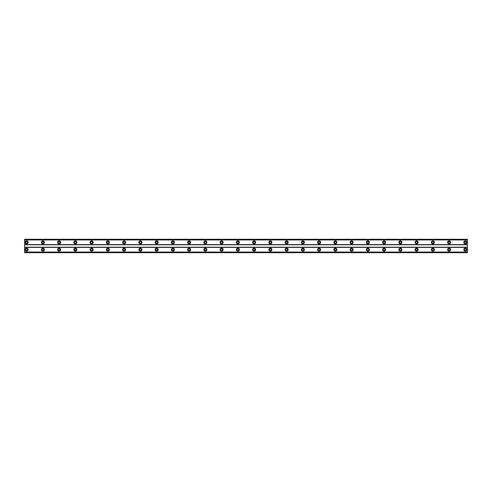 <?xml version="1.0" encoding="UTF-8"?>
<svg xmlns="http://www.w3.org/2000/svg" width="492" height="492" viewBox="0 0 492 492"><rect width="100%" height="100%" fill="white"/><g stroke="black" fill="none" stroke-linecap="round" stroke-linejoin="round"><path stroke-width="0.74" d="M26.629 243.257A0.916 0.916 0 0 1 25.719 242.347A0.916 0.916 0 0 1 26.629 241.431A0.916 0.916 0 0 1 27.546 242.347A0.916 0.916 0 0 1 26.629 243.257M465.371 243.257A0.916 0.916 0 0 1 464.454 242.347A0.916 0.916 0 0 1 465.371 241.431A0.916 0.916 0 0 1 466.281 242.347A0.916 0.916 0 0 1 465.371 243.257M449.122 243.257A0.916 0.916 0 0 1 448.206 242.347A0.916 0.916 0 0 1 449.122 241.431A0.916 0.916 0 0 1 450.032 242.347A0.916 0.916 0 0 1 449.122 243.257M432.868 243.257A0.916 0.916 0 0 1 431.958 242.347A0.916 0.916 0 0 1 432.868 241.431A0.916 0.916 0 0 1 433.784 242.347A0.916 0.916 0 0 1 432.868 243.257M416.619 243.257A0.916 0.916 0 0 1 415.703 242.347A0.916 0.916 0 0 1 416.619 241.431A0.916 0.916 0 0 1 417.536 242.347A0.916 0.916 0 0 1 416.619 243.257M400.371 243.257A0.916 0.916 0 0 1 399.455 242.347A0.916 0.916 0 0 1 400.371 241.431A0.916 0.916 0 0 1 401.287 242.347A0.916 0.916 0 0 1 400.371 243.257M384.123 243.257A0.916 0.916 0 0 1 383.207 242.347A0.916 0.916 0 0 1 384.123 241.431A0.916 0.916 0 0 1 385.033 242.347A0.916 0.916 0 0 1 384.123 243.257M367.875 243.257A0.916 0.916 0 0 1 366.958 242.347A0.916 0.916 0 0 1 367.875 241.431A0.916 0.916 0 0 1 368.785 242.347A0.916 0.916 0 0 1 367.875 243.257M351.62 243.257A0.916 0.916 0 0 1 350.71 242.347A0.916 0.916 0 0 1 351.62 241.431A0.916 0.916 0 0 1 352.536 242.347A0.916 0.916 0 0 1 351.62 243.257M335.372 243.257A0.916 0.916 0 0 1 334.455 242.347A0.916 0.916 0 0 1 335.372 241.431A0.916 0.916 0 0 1 336.288 242.347A0.916 0.916 0 0 1 335.372 243.257M319.123 243.257A0.916 0.916 0 0 1 318.207 242.347A0.916 0.916 0 0 1 319.123 241.431A0.916 0.916 0 0 1 320.04 242.347A0.916 0.916 0 0 1 319.123 243.257M302.875 243.257A0.916 0.916 0 0 1 301.959 242.347A0.916 0.916 0 0 1 302.875 241.431A0.916 0.916 0 0 1 303.785 242.347A0.916 0.916 0 0 1 302.875 243.257M286.627 243.257A0.916 0.916 0 0 1 285.711 242.347A0.916 0.916 0 0 1 286.627 241.431A0.916 0.916 0 0 1 287.537 242.347A0.916 0.916 0 0 1 286.627 243.257M270.372 243.257A0.916 0.916 0 0 1 269.462 242.347A0.916 0.916 0 0 1 270.372 241.431A0.916 0.916 0 0 1 271.289 242.347A0.916 0.916 0 0 1 270.372 243.257M254.124 243.257A0.916 0.916 0 0 1 253.208 242.347A0.916 0.916 0 0 1 254.124 241.431A0.916 0.916 0 0 1 255.04 242.347A0.916 0.916 0 0 1 254.124 243.257M237.876 243.257A0.916 0.916 0 0 1 236.959 242.347A0.916 0.916 0 0 1 237.876 241.431A0.916 0.916 0 0 1 238.792 242.347A0.916 0.916 0 0 1 237.876 243.257M221.628 243.257A0.916 0.916 0 0 1 220.711 242.347A0.916 0.916 0 0 1 221.628 241.431A0.916 0.916 0 0 1 222.538 242.347A0.916 0.916 0 0 1 221.628 243.257M205.373 243.257A0.916 0.916 0 0 1 204.463 242.347A0.916 0.916 0 0 1 205.373 241.431A0.916 0.916 0 0 1 206.289 242.347A0.916 0.916 0 0 1 205.373 243.257M189.125 243.257A0.916 0.916 0 0 1 188.215 242.347A0.916 0.916 0 0 1 189.125 241.431A0.916 0.916 0 0 1 190.041 242.347A0.916 0.916 0 0 1 189.125 243.257M172.877 243.257A0.916 0.916 0 0 1 171.96 242.347A0.916 0.916 0 0 1 172.877 241.431A0.916 0.916 0 0 1 173.793 242.347A0.916 0.916 0 0 1 172.877 243.257M156.628 243.257A0.916 0.916 0 0 1 155.712 242.347A0.916 0.916 0 0 1 156.628 241.431A0.916 0.916 0 0 1 157.545 242.347A0.916 0.916 0 0 1 156.628 243.257M140.38 243.257A0.916 0.916 0 0 1 139.464 242.347A0.916 0.916 0 0 1 140.38 241.431A0.916 0.916 0 0 1 141.29 242.347A0.916 0.916 0 0 1 140.38 243.257M124.125 243.257A0.916 0.916 0 0 1 123.215 242.347A0.916 0.916 0 0 1 124.125 241.431A0.916 0.916 0 0 1 125.042 242.347A0.916 0.916 0 0 1 124.125 243.257M107.877 243.257A0.916 0.916 0 0 1 106.967 242.347A0.916 0.916 0 0 1 107.877 241.431A0.916 0.916 0 0 1 108.794 242.347A0.916 0.916 0 0 1 107.877 243.257M91.629 243.257A0.916 0.916 0 0 1 90.713 242.347A0.916 0.916 0 0 1 91.629 241.431A0.916 0.916 0 0 1 92.545 242.347A0.916 0.916 0 0 1 91.629 243.257M75.381 243.257A0.916 0.916 0 0 1 74.464 242.347A0.916 0.916 0 0 1 75.381 241.431A0.916 0.916 0 0 1 76.297 242.347A0.916 0.916 0 0 1 75.381 243.257M59.132 243.257A0.916 0.916 0 0 1 58.216 242.347A0.916 0.916 0 0 1 59.132 241.431A0.916 0.916 0 0 1 60.042 242.347A0.916 0.916 0 0 1 59.132 243.257M42.878 243.257A0.916 0.916 0 0 1 41.968 242.347A0.916 0.916 0 0 1 42.878 241.431A0.916 0.916 0 0 1 43.794 242.347A0.916 0.916 0 0 1 42.878 243.257M26.629 248.134A1.525 1.525 0 0 0 25.11 249.653A1.525 1.525 0 0 0 26.629 251.178A1.525 1.525 0 0 0 28.155 249.653A1.525 1.525 0 0 0 26.629 248.134M465.371 248.134A1.525 1.525 0 0 0 463.845 249.653A1.525 1.525 0 0 0 465.371 251.178A1.525 1.525 0 0 0 466.89 249.653A1.525 1.525 0 0 0 465.371 248.134M449.122 248.134A1.525 1.525 0 0 0 447.597 249.653A1.525 1.525 0 0 0 449.122 251.178A1.525 1.525 0 0 0 450.641 249.653A1.525 1.525 0 0 0 449.122 248.134M432.868 248.134A1.525 1.525 0 0 0 431.349 249.653A1.525 1.525 0 0 0 432.868 251.178A1.525 1.525 0 0 0 434.393 249.653A1.525 1.525 0 0 0 432.868 248.134M416.619 248.134A1.525 1.525 0 0 0 415.094 249.653A1.525 1.525 0 0 0 416.619 251.178A1.525 1.525 0 0 0 418.145 249.653A1.525 1.525 0 0 0 416.619 248.134M400.371 248.134A1.525 1.525 0 0 0 398.846 249.653A1.525 1.525 0 0 0 400.371 251.178A1.525 1.525 0 0 0 401.896 249.653A1.525 1.525 0 0 0 400.371 248.134M384.123 248.134A1.525 1.525 0 0 0 382.598 249.653A1.525 1.525 0 0 0 384.123 251.178A1.525 1.525 0 0 0 385.642 249.653A1.525 1.525 0 0 0 384.123 248.134M367.875 248.134A1.525 1.525 0 0 0 366.349 249.653A1.525 1.525 0 0 0 367.875 251.178A1.525 1.525 0 0 0 369.394 249.653A1.525 1.525 0 0 0 367.875 248.134M351.62 248.134A1.525 1.525 0 0 0 350.101 249.653A1.525 1.525 0 0 0 351.62 251.178A1.525 1.525 0 0 0 353.145 249.653A1.525 1.525 0 0 0 351.62 248.134M335.372 248.134A1.525 1.525 0 0 0 333.847 249.653A1.525 1.525 0 0 0 335.372 251.178A1.525 1.525 0 0 0 336.897 249.653A1.525 1.525 0 0 0 335.372 248.134M319.123 248.134A1.525 1.525 0 0 0 317.598 249.653A1.525 1.525 0 0 0 319.123 251.178A1.525 1.525 0 0 0 320.649 249.653A1.525 1.525 0 0 0 319.123 248.134M302.875 248.134A1.525 1.525 0 0 0 301.35 249.653A1.525 1.525 0 0 0 302.875 251.178A1.525 1.525 0 0 0 304.394 249.653A1.525 1.525 0 0 0 302.875 248.134M286.627 248.134A1.525 1.525 0 0 0 285.102 249.653A1.525 1.525 0 0 0 286.627 251.178A1.525 1.525 0 0 0 288.146 249.653A1.525 1.525 0 0 0 286.627 248.134M270.372 248.134A1.525 1.525 0 0 0 268.853 249.653A1.525 1.525 0 0 0 270.372 251.178A1.525 1.525 0 0 0 271.898 249.653A1.525 1.525 0 0 0 270.372 248.134M254.124 248.134A1.525 1.525 0 0 0 252.599 249.653A1.525 1.525 0 0 0 254.124 251.178A1.525 1.525 0 0 0 255.649 249.653A1.525 1.525 0 0 0 254.124 248.134M237.876 248.134A1.525 1.525 0 0 0 236.351 249.653A1.525 1.525 0 0 0 237.876 251.178A1.525 1.525 0 0 0 239.401 249.653A1.525 1.525 0 0 0 237.876 248.134M221.628 248.134A1.525 1.525 0 0 0 220.102 249.653A1.525 1.525 0 0 0 221.628 251.178A1.525 1.525 0 0 0 223.147 249.653A1.525 1.525 0 0 0 221.628 248.134M205.373 248.134A1.525 1.525 0 0 0 203.854 249.653A1.525 1.525 0 0 0 205.373 251.178A1.525 1.525 0 0 0 206.898 249.653A1.525 1.525 0 0 0 205.373 248.134M189.125 248.134A1.525 1.525 0 0 0 187.606 249.653A1.525 1.525 0 0 0 189.125 251.178A1.525 1.525 0 0 0 190.65 249.653A1.525 1.525 0 0 0 189.125 248.134M172.877 248.134A1.525 1.525 0 0 0 171.351 249.653A1.525 1.525 0 0 0 172.877 251.178A1.525 1.525 0 0 0 174.402 249.653A1.525 1.525 0 0 0 172.877 248.134M156.628 248.134A1.525 1.525 0 0 0 155.103 249.653A1.525 1.525 0 0 0 156.628 251.178A1.525 1.525 0 0 0 158.153 249.653A1.525 1.525 0 0 0 156.628 248.134M140.38 248.134A1.525 1.525 0 0 0 138.855 249.653A1.525 1.525 0 0 0 140.38 251.178A1.525 1.525 0 0 0 141.899 249.653A1.525 1.525 0 0 0 140.38 248.134M124.125 248.134A1.525 1.525 0 0 0 122.606 249.653A1.525 1.525 0 0 0 124.125 251.178A1.525 1.525 0 0 0 125.651 249.653A1.525 1.525 0 0 0 124.125 248.134M107.877 248.134A1.525 1.525 0 0 0 106.358 249.653A1.525 1.525 0 0 0 107.877 251.178A1.525 1.525 0 0 0 109.402 249.653A1.525 1.525 0 0 0 107.877 248.134M91.629 248.134A1.525 1.525 0 0 0 90.104 249.653A1.525 1.525 0 0 0 91.629 251.178A1.525 1.525 0 0 0 93.154 249.653A1.525 1.525 0 0 0 91.629 248.134M75.381 248.134A1.525 1.525 0 0 0 73.855 249.653A1.525 1.525 0 0 0 75.381 251.178A1.525 1.525 0 0 0 76.906 249.653A1.525 1.525 0 0 0 75.381 248.134M59.132 248.134A1.525 1.525 0 0 0 57.607 249.653A1.525 1.525 0 0 0 59.132 251.178A1.525 1.525 0 0 0 60.651 249.653A1.525 1.525 0 0 0 59.132 248.134M42.878 248.134A1.525 1.525 0 0 0 41.359 249.653A1.525 1.525 0 0 0 42.878 251.178A1.525 1.525 0 0 0 44.403 249.653A1.525 1.525 0 0 0 42.878 248.134M26.629 240.822A1.525 1.525 0 0 0 25.11 242.347A1.525 1.525 0 0 0 26.629 243.866A1.525 1.525 0 0 0 28.155 242.347A1.525 1.525 0 0 0 26.629 240.822M465.371 240.822A1.525 1.525 0 0 0 463.845 242.347A1.525 1.525 0 0 0 465.371 243.866A1.525 1.525 0 0 0 466.89 242.347A1.525 1.525 0 0 0 465.371 240.822M449.122 240.822A1.525 1.525 0 0 0 447.597 242.347A1.525 1.525 0 0 0 449.122 243.866A1.525 1.525 0 0 0 450.641 242.347A1.525 1.525 0 0 0 449.122 240.822M432.868 240.822A1.525 1.525 0 0 0 431.349 242.347A1.525 1.525 0 0 0 432.868 243.866A1.525 1.525 0 0 0 434.393 242.347A1.525 1.525 0 0 0 432.868 240.822M416.619 240.822A1.525 1.525 0 0 0 415.094 242.347A1.525 1.525 0 0 0 416.619 243.866A1.525 1.525 0 0 0 418.145 242.347A1.525 1.525 0 0 0 416.619 240.822M400.371 240.822A1.525 1.525 0 0 0 398.846 242.347A1.525 1.525 0 0 0 400.371 243.866A1.525 1.525 0 0 0 401.896 242.347A1.525 1.525 0 0 0 400.371 240.822M384.123 240.822A1.525 1.525 0 0 0 382.598 242.347A1.525 1.525 0 0 0 384.123 243.866A1.525 1.525 0 0 0 385.642 242.347A1.525 1.525 0 0 0 384.123 240.822M367.875 240.822A1.525 1.525 0 0 0 366.349 242.347A1.525 1.525 0 0 0 367.875 243.866A1.525 1.525 0 0 0 369.394 242.347A1.525 1.525 0 0 0 367.875 240.822M351.62 240.822A1.525 1.525 0 0 0 350.101 242.347A1.525 1.525 0 0 0 351.62 243.866A1.525 1.525 0 0 0 353.145 242.347A1.525 1.525 0 0 0 351.62 240.822M335.372 240.822A1.525 1.525 0 0 0 333.847 242.347A1.525 1.525 0 0 0 335.372 243.866A1.525 1.525 0 0 0 336.897 242.347A1.525 1.525 0 0 0 335.372 240.822M319.123 240.822A1.525 1.525 0 0 0 317.598 242.347A1.525 1.525 0 0 0 319.123 243.866A1.525 1.525 0 0 0 320.649 242.347A1.525 1.525 0 0 0 319.123 240.822M302.875 240.822A1.525 1.525 0 0 0 301.35 242.347A1.525 1.525 0 0 0 302.875 243.866A1.525 1.525 0 0 0 304.394 242.347A1.525 1.525 0 0 0 302.875 240.822M286.627 240.822A1.525 1.525 0 0 0 285.102 242.347A1.525 1.525 0 0 0 286.627 243.866A1.525 1.525 0 0 0 288.146 242.347A1.525 1.525 0 0 0 286.627 240.822M270.372 240.822A1.525 1.525 0 0 0 268.853 242.347A1.525 1.525 0 0 0 270.372 243.866A1.525 1.525 0 0 0 271.898 242.347A1.525 1.525 0 0 0 270.372 240.822M254.124 240.822A1.525 1.525 0 0 0 252.599 242.347A1.525 1.525 0 0 0 254.124 243.866A1.525 1.525 0 0 0 255.649 242.347A1.525 1.525 0 0 0 254.124 240.822M237.876 240.822A1.525 1.525 0 0 0 236.351 242.347A1.525 1.525 0 0 0 237.876 243.866A1.525 1.525 0 0 0 239.401 242.347A1.525 1.525 0 0 0 237.876 240.822M221.628 240.822A1.525 1.525 0 0 0 220.102 242.347A1.525 1.525 0 0 0 221.628 243.866A1.525 1.525 0 0 0 223.147 242.347A1.525 1.525 0 0 0 221.628 240.822M205.373 240.822A1.525 1.525 0 0 0 203.854 242.347A1.525 1.525 0 0 0 205.373 243.866A1.525 1.525 0 0 0 206.898 242.347A1.525 1.525 0 0 0 205.373 240.822M189.125 240.822A1.525 1.525 0 0 0 187.606 242.347A1.525 1.525 0 0 0 189.125 243.866A1.525 1.525 0 0 0 190.65 242.347A1.525 1.525 0 0 0 189.125 240.822M172.877 240.822A1.525 1.525 0 0 0 171.351 242.347A1.525 1.525 0 0 0 172.877 243.866A1.525 1.525 0 0 0 174.402 242.347A1.525 1.525 0 0 0 172.877 240.822M156.628 240.822A1.525 1.525 0 0 0 155.103 242.347A1.525 1.525 0 0 0 156.628 243.866A1.525 1.525 0 0 0 158.153 242.347A1.525 1.525 0 0 0 156.628 240.822M140.38 240.822A1.525 1.525 0 0 0 138.855 242.347A1.525 1.525 0 0 0 140.38 243.866A1.525 1.525 0 0 0 141.899 242.347A1.525 1.525 0 0 0 140.38 240.822M124.125 240.822A1.525 1.525 0 0 0 122.606 242.347A1.525 1.525 0 0 0 124.125 243.866A1.525 1.525 0 0 0 125.651 242.347A1.525 1.525 0 0 0 124.125 240.822M107.877 240.822A1.525 1.525 0 0 0 106.358 242.347A1.525 1.525 0 0 0 107.877 243.866A1.525 1.525 0 0 0 109.402 242.347A1.525 1.525 0 0 0 107.877 240.822M91.629 240.822A1.525 1.525 0 0 0 90.104 242.347A1.525 1.525 0 0 0 91.629 243.866A1.525 1.525 0 0 0 93.154 242.347A1.525 1.525 0 0 0 91.629 240.822M75.381 240.822A1.525 1.525 0 0 0 73.855 242.347A1.525 1.525 0 0 0 75.381 243.866A1.525 1.525 0 0 0 76.906 242.347A1.525 1.525 0 0 0 75.381 240.822M59.132 240.822A1.525 1.525 0 0 0 57.607 242.347A1.525 1.525 0 0 0 59.132 243.866A1.525 1.525 0 0 0 60.651 242.347A1.525 1.525 0 0 0 59.132 240.822M42.878 240.822A1.525 1.525 0 0 0 41.359 242.347A1.525 1.525 0 0 0 42.878 243.866A1.525 1.525 0 0 0 44.403 242.347A1.525 1.525 0 0 0 42.878 240.822M26.629 250.569A0.916 0.916 0 0 1 25.719 249.653A0.916 0.916 0 0 1 26.629 248.743A0.916 0.916 0 0 1 27.546 249.653A0.916 0.916 0 0 1 26.629 250.569M465.371 250.569A0.916 0.916 0 0 1 464.454 249.653A0.916 0.916 0 0 1 465.371 248.743A0.916 0.916 0 0 1 466.281 249.653A0.916 0.916 0 0 1 465.371 250.569M449.122 250.569A0.916 0.916 0 0 1 448.206 249.653A0.916 0.916 0 0 1 449.122 248.743A0.916 0.916 0 0 1 450.032 249.653A0.916 0.916 0 0 1 449.122 250.569M432.868 250.569A0.916 0.916 0 0 1 431.958 249.653A0.916 0.916 0 0 1 432.868 248.743A0.916 0.916 0 0 1 433.784 249.653A0.916 0.916 0 0 1 432.868 250.569M416.619 250.569A0.916 0.916 0 0 1 415.703 249.653A0.916 0.916 0 0 1 416.619 248.743A0.916 0.916 0 0 1 417.536 249.653A0.916 0.916 0 0 1 416.619 250.569M400.371 250.569A0.916 0.916 0 0 1 399.455 249.653A0.916 0.916 0 0 1 400.371 248.743A0.916 0.916 0 0 1 401.287 249.653A0.916 0.916 0 0 1 400.371 250.569M384.123 250.569A0.916 0.916 0 0 1 383.207 249.653A0.916 0.916 0 0 1 384.123 248.743A0.916 0.916 0 0 1 385.033 249.653A0.916 0.916 0 0 1 384.123 250.569M367.875 250.569A0.916 0.916 0 0 1 366.958 249.653A0.916 0.916 0 0 1 367.875 248.743A0.916 0.916 0 0 1 368.785 249.653A0.916 0.916 0 0 1 367.875 250.569M351.62 250.569A0.916 0.916 0 0 1 350.71 249.653A0.916 0.916 0 0 1 351.62 248.743A0.916 0.916 0 0 1 352.536 249.653A0.916 0.916 0 0 1 351.62 250.569M335.372 250.569A0.916 0.916 0 0 1 334.455 249.653A0.916 0.916 0 0 1 335.372 248.743A0.916 0.916 0 0 1 336.288 249.653A0.916 0.916 0 0 1 335.372 250.569M319.123 250.569A0.916 0.916 0 0 1 318.207 249.653A0.916 0.916 0 0 1 319.123 248.743A0.916 0.916 0 0 1 320.04 249.653A0.916 0.916 0 0 1 319.123 250.569M302.875 250.569A0.916 0.916 0 0 1 301.959 249.653A0.916 0.916 0 0 1 302.875 248.743A0.916 0.916 0 0 1 303.785 249.653A0.916 0.916 0 0 1 302.875 250.569M286.627 250.569A0.916 0.916 0 0 1 285.711 249.653A0.916 0.916 0 0 1 286.627 248.743A0.916 0.916 0 0 1 287.537 249.653A0.916 0.916 0 0 1 286.627 250.569M270.372 250.569A0.916 0.916 0 0 1 269.462 249.653A0.916 0.916 0 0 1 270.372 248.743A0.916 0.916 0 0 1 271.289 249.653A0.916 0.916 0 0 1 270.372 250.569M254.124 250.569A0.916 0.916 0 0 1 253.208 249.653A0.916 0.916 0 0 1 254.124 248.743A0.916 0.916 0 0 1 255.04 249.653A0.916 0.916 0 0 1 254.124 250.569M237.876 250.569A0.916 0.916 0 0 1 236.959 249.653A0.916 0.916 0 0 1 237.876 248.743A0.916 0.916 0 0 1 238.792 249.653A0.916 0.916 0 0 1 237.876 250.569M221.628 250.569A0.916 0.916 0 0 1 220.711 249.653A0.916 0.916 0 0 1 221.628 248.743A0.916 0.916 0 0 1 222.538 249.653A0.916 0.916 0 0 1 221.628 250.569M205.373 250.569A0.916 0.916 0 0 1 204.463 249.653A0.916 0.916 0 0 1 205.373 248.743A0.916 0.916 0 0 1 206.289 249.653A0.916 0.916 0 0 1 205.373 250.569M189.125 250.569A0.916 0.916 0 0 1 188.215 249.653A0.916 0.916 0 0 1 189.125 248.743A0.916 0.916 0 0 1 190.041 249.653A0.916 0.916 0 0 1 189.125 250.569M172.877 250.569A0.916 0.916 0 0 1 171.96 249.653A0.916 0.916 0 0 1 172.877 248.743A0.916 0.916 0 0 1 173.793 249.653A0.916 0.916 0 0 1 172.877 250.569M156.628 250.569A0.916 0.916 0 0 1 155.712 249.653A0.916 0.916 0 0 1 156.628 248.743A0.916 0.916 0 0 1 157.545 249.653A0.916 0.916 0 0 1 156.628 250.569M140.38 250.569A0.916 0.916 0 0 1 139.464 249.653A0.916 0.916 0 0 1 140.38 248.743A0.916 0.916 0 0 1 141.29 249.653A0.916 0.916 0 0 1 140.38 250.569M124.125 250.569A0.916 0.916 0 0 1 123.215 249.653A0.916 0.916 0 0 1 124.125 248.743A0.916 0.916 0 0 1 125.042 249.653A0.916 0.916 0 0 1 124.125 250.569M107.877 250.569A0.916 0.916 0 0 1 106.967 249.653A0.916 0.916 0 0 1 107.877 248.743A0.916 0.916 0 0 1 108.794 249.653A0.916 0.916 0 0 1 107.877 250.569M91.629 250.569A0.916 0.916 0 0 1 90.713 249.653A0.916 0.916 0 0 1 91.629 248.743A0.916 0.916 0 0 1 92.545 249.653A0.916 0.916 0 0 1 91.629 250.569M75.381 250.569A0.916 0.916 0 0 1 74.464 249.653A0.916 0.916 0 0 1 75.381 248.743A0.916 0.916 0 0 1 76.297 249.653A0.916 0.916 0 0 1 75.381 250.569M59.132 250.569A0.916 0.916 0 0 1 58.216 249.653A0.916 0.916 0 0 1 59.132 248.743A0.916 0.916 0 0 1 60.042 249.653A0.916 0.916 0 0 1 59.132 250.569M42.878 250.569A0.916 0.916 0 0 1 41.968 249.653A0.916 0.916 0 0 1 42.878 248.743A0.916 0.916 0 0 1 43.794 249.653A0.916 0.916 0 0 1 42.878 250.569M24.6 252.703L24.6 239.297L467.4 239.297L467.4 252.703L24.6 252.703M467.4 252.045L24.6 252.045M24.6 247.421L467.4 247.421M467.4 247.218L24.6 247.218M24.6 244.782L467.4 244.782M467.4 244.579L24.6 244.579M24.6 239.955L467.4 239.955M467.4 252.341L24.6 252.341M24.6 239.659L467.4 239.659M467.4 252.636L24.6 252.636M24.6 239.364L467.4 239.364"/></g></svg>
